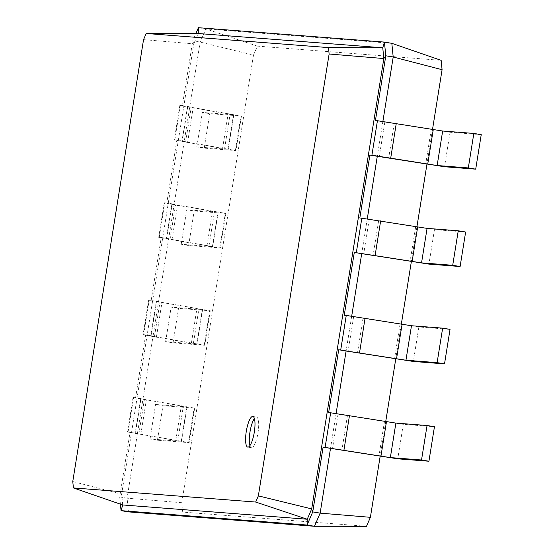 <?xml version="1.0" encoding="UTF-8"?>
<svg xmlns="http://www.w3.org/2000/svg" width="554" height="554" viewBox="0 0 554 554"><rect width="100%" height="100%" fill="white"/><g stroke="black" fill="none" stroke-linecap="round" stroke-linejoin="round"><path stroke-width="0.42" stroke-dasharray="2.77 2.08" d="M366.513 526.3L182.723 512.076L181.788 502.72L127.081 498.191L142.98 398.922L140.702 398.762L194.669 408.132L162.966 405.722L155.563 404.489L187.003 406.906L133.036 397.537L135.585 397.689L145.654 334.831L153.049 336.056L200.139 42.069L205.811 28.933L391.83 43.33M135.446 433.263L189.143 442.625L157.44 440.215L150.037 438.99L181.477 441.399L127.51 432.03L137.461 433.415L135.446 433.263L140.972 398.762M156.297 301.411L210.264 310.773L178.554 308.363L171.158 307.138L202.598 309.548L148.631 300.178L158.576 301.563L156.297 301.411L150.771 335.904L153.049 336.056L142.98 398.922L135.585 397.689M181.788 502.72L253.483 55.102L200.139 42.069L192.744 40.844L195.908 33.51M182.723 512.076L128.452 511.882L127.081 498.191L119.685 496.959L130.058 432.182M120.405 504.154L119.685 496.959L121.651 494.203L193.789 43.835L143.541 39.646M150.037 438.99L155.563 404.489M157.44 440.215L162.966 405.722M253.483 55.102L257.361 46.12L441.15 60.351M432.501 129.511L426.954 164.185M416.913 226.87L411.359 261.536M401.318 324.228L395.764 358.895M385.723 421.58L380.169 456.254M257.361 46.12L205.811 28.933L198.408 27.7M151.18 300.33L161.249 237.472L168.645 238.705L166.636 238.545L172.162 204.052L174.171 204.204L166.775 202.979L176.844 140.114L184.24 141.346L182.231 141.187L187.758 106.693L189.766 106.846L182.363 105.62L192.744 40.844L193.789 43.835L198.242 33.51M122.732 504.957L121.651 494.203L72.768 481.516M150.771 335.904L204.738 345.274L173.035 342.864L165.632 341.631L197.072 344.041L154.421 336.825L143.105 334.678L145.654 334.831M336.105 413.478L330.516 448.359M351.7 316.119L346.112 351.001M367.288 218.761L361.707 253.642M382.883 121.409L377.295 156.29M187.758 106.693L241.454 116.063L209.744 113.653L202.349 112.42L233.788 114.83L191.13 107.615L179.821 105.468L182.363 105.62M182.231 141.187L235.928 150.556L204.218 148.147L196.822 146.921L228.262 149.331L185.604 142.108L174.295 139.961L176.844 140.114M172.162 204.052L225.859 213.422L194.149 211.012L186.753 209.779L218.193 212.189L175.535 204.966L164.226 202.826L166.775 202.979M166.636 238.545L220.333 247.915L188.623 245.505L181.227 244.272L212.667 246.689L170.016 239.466L158.7 237.32L161.249 237.472M165.632 341.631L171.158 307.138M173.035 342.864L178.554 308.363M481.232 134.664L450.063 132.254L375.425 120.564M328.64 412.633L403.277 424.322L434.454 426.732M465.637 232.022L434.468 229.612L359.83 217.916M344.235 315.274L418.872 326.964L450.042 329.381M196.822 146.921L202.349 112.42M204.218 148.147L209.744 113.653M181.227 244.272L186.753 209.779M188.623 245.505L194.149 211.012M249.889 445.638A15.533 4.016 -80.6 0 0 251.447 447.715A15.533 4.016 -80.6 0 0 257.956 433.055A15.533 4.016 -80.6 0 0 256.537 417.072A15.533 4.016 -80.6 0 0 256.447 417.065A15.533 4.016 -80.6 0 0 254.397 418.533M140.834 434.336L146.36 399.836M177.834 440.485L183.36 405.985M188.609 442.632L194.135 408.132M128.05 432.03L133.576 397.537M138.825 434.177L144.352 399.683M175.819 440.326L181.345 405.833M181.206 441.399L186.733 406.906M151.041 335.904L156.567 301.404M187.619 142.267L193.145 107.767M156.429 336.977L161.955 302.484M172.024 239.619L177.55 205.125M143.638 334.671L149.165 300.178M174.829 139.961L180.355 105.461M159.233 237.32L164.76 202.819M154.421 336.825L159.947 302.325M191.414 342.968L196.94 308.474M196.802 344.048L202.328 309.548M204.204 345.274L209.731 310.78M193.429 343.127L198.948 308.626M384.836 121.949L379.31 156.443M338.051 414.018L332.525 448.511M369.241 219.301L363.715 253.801M353.646 316.659L348.12 351.16M185.604 142.108L191.13 107.615M222.604 148.257L228.13 113.764M227.992 149.331L233.518 114.837M235.388 150.563L240.914 116.063M224.612 148.417L230.139 113.916M170.016 239.466L175.535 204.966M207.009 245.616L212.535 211.116M212.397 246.689L217.923 212.189M219.799 247.915L225.319 213.422M209.017 245.768L214.543 211.275M394.247 123.334L388.721 157.828M347.462 415.403L341.936 449.896M378.652 220.686L373.126 255.186M363.057 318.044L357.531 352.545M450.063 132.254L444.537 166.747M431.241 129.484L425.714 163.977M403.277 424.322L397.758 458.816M384.462 421.552L378.936 456.046M434.468 229.612L428.941 264.106M415.645 226.835L410.119 261.336M418.872 326.964L413.346 361.464M400.05 324.194L394.531 358.694M140.702 398.762L135.176 433.263M194.669 408.132L189.143 442.625M133.036 397.537L127.51 432.03M187.003 406.906L181.477 441.399M187.487 106.693L181.961 141.194M171.892 204.052L166.366 238.545M148.631 300.178L143.105 334.678M202.598 309.548L197.072 344.041M210.264 310.773L204.738 345.274M179.821 105.468L174.295 139.961M233.788 114.83L228.262 149.331M241.454 116.063L235.928 150.556M164.226 202.826L158.7 237.32M218.193 212.189L212.667 246.689M225.859 213.422L220.333 247.915M247.749 447.099L251.447 447.715M252.839 416.456L256.537 417.072"/><path stroke-width="0.83" d="M442.085 69.7L393.201 57.014L391.83 43.33L441.15 60.351L442.085 69.7L432.501 129.511M426.954 164.185L416.913 226.87M411.359 261.536L401.318 324.228M395.764 358.895L385.723 421.58M380.169 456.254L370.391 517.318L366.513 526.3L314.471 526.279L128.452 511.882L121.056 510.649L120.405 504.154M72.768 481.516L143.541 39.646L146.201 33.482L328.48 47.596L329.124 54.008L258.351 495.885L255.692 502.049L73.412 487.936L72.768 481.516M370.391 517.318L320.143 513.136L314.471 526.279L307.075 525.047L121.056 510.649L122.732 504.957L73.412 487.936M330.516 448.359L397.758 458.816L428.928 461.233L421.525 460L390.355 457.59L323.114 447.126L330.516 448.359L320.143 513.136L312.74 511.903L307.075 525.047L307.241 519.236L122.732 504.957M346.112 351.001L413.346 361.464L444.523 363.874L437.12 362.641L405.95 360.232L338.709 349.768L346.112 351.001L336.105 413.478M367.288 218.761L377.295 156.29L369.899 155.058L359.83 217.916L427.072 228.38L458.241 230.789L465.637 232.022L460.111 266.516L428.941 264.106L361.707 253.642L351.7 316.119M391.83 43.33L384.428 42.097L385.799 55.788L393.201 57.014L382.883 121.409M195.908 33.51L198.408 27.7L384.428 42.097L382.752 47.789L383.832 58.544L311.694 508.911L307.241 519.236L255.692 502.049M252.749 416.449A15.533 4.016 -80.6 0 0 246.301 431.296A15.533 4.016 -80.6 0 0 247.749 447.099A15.533 4.016 -80.6 0 0 254.258 432.439A15.533 4.016 -80.6 0 0 252.839 416.456A15.533 4.016 -80.6 0 0 252.749 416.449M198.408 27.7L198.242 33.51L146.201 33.482M329.124 54.008L383.832 58.544L385.799 55.788L375.425 120.564L377.433 120.717L371.907 155.217L369.899 155.058M323.114 447.126L312.74 511.903L311.694 508.911L258.351 495.885M377.295 156.29L444.537 166.747L475.706 169.164L468.31 167.931L437.141 165.521L371.907 155.217M338.709 349.768L328.64 412.633L330.655 412.785L325.129 447.286M361.707 253.642L354.304 252.416L344.235 315.274L346.25 315.427L340.724 349.927M198.242 33.51L382.752 47.789L328.48 47.596M254.397 418.533A15.533 4.016 -80.6 0 0 250.027 431.732A15.533 4.016 -80.6 0 0 249.889 445.638M475.706 169.164L481.232 134.664L473.836 133.438L442.66 131.021L377.433 120.717M428.928 461.233L434.454 426.732L427.051 425.507L395.881 423.09L330.655 412.785M460.111 266.516L452.715 265.29L421.546 262.873L354.304 252.416M444.523 363.874L450.042 329.381L442.646 328.148L411.477 325.738L346.25 315.427M473.836 133.438L468.31 167.931M427.051 425.507L421.525 460M458.241 230.789L452.715 265.29M442.646 328.148L437.12 362.641M361.838 218.075L356.319 252.569M396.255 123.487L390.729 157.987M433.256 129.636L427.73 164.136M442.66 131.021L437.141 165.521M349.477 415.555L343.951 450.056M386.47 421.705L380.944 456.205M395.881 423.09L390.355 457.59M380.66 220.845L375.134 255.339M417.661 226.995L412.134 261.488M427.072 228.38L421.546 262.873M365.065 318.204L359.546 352.697M402.066 324.353L396.539 358.847M411.477 325.738L405.95 360.232"/></g></svg>

